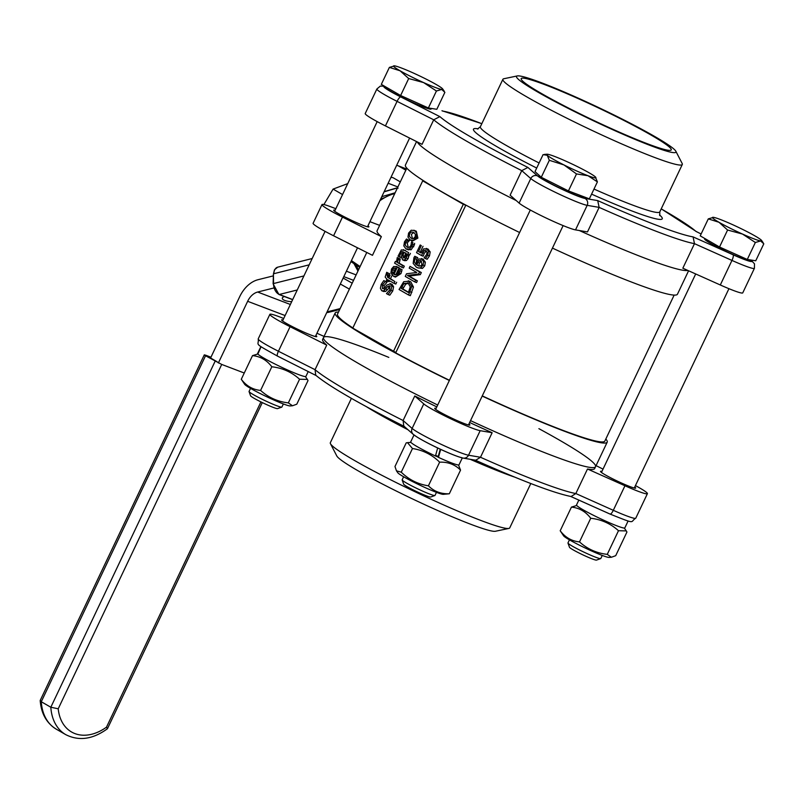 <?xml version="1.0" encoding="UTF-8"?>
<svg xmlns="http://www.w3.org/2000/svg" width="804" height="804" viewBox="0 0 804 804"><rect width="100%" height="100%" fill="white"/><g stroke="black" fill="none" stroke-linecap="round" stroke-linejoin="round"><path stroke-width="1.21" d="M349.388 289.118L340.313 284.003M343.137 278.063L352.202 283.179M353.549 280.345L343.81 276.636M396.694 165.272A20.773 14.613 110.8 0 1 397.558 165.554A20.773 14.613 110.8 0 1 399.055 166.267L405.849 170.187M400.302 181.875L393.508 177.955A7.789 5.477 -69.2 0 0 392.945 177.684A7.789 5.477 -69.2 0 0 390.895 177.473M291.681 301.691A9.869 3.085 1.8 0 1 282.294 298.314A9.869 3.085 1.8 0 1 284.314 296.525M273.36 275.862L258.044 279.712A28.552 20.09 -69.2 0 0 239.692 296.706L210.588 358.001L216.949 361.679M218.366 362.976L247.652 301.299A15.577 10.954 110.8 0 1 257.662 292.033L273.682 288.013M427.758 255.22L428.462 251.24L426.18 248.396L427.909 249.059L430.18 251.893L429.487 255.883L427.195 259.24L425.477 258.587L427.758 255.22L429.487 255.883M428.472 249.33L423.758 248.788L421.065 252.999L418.522 251.521L421.316 245.642L420.19 244.989L416.542 252.687L421.467 255.531L424.08 250.577L425.839 250.577L427.055 252.195L426.673 254.546L424.12 257.803L425.477 258.587M426.381 250.989L424.271 253.28L423.185 256.185L421.467 255.531M421.316 245.642L420.19 244.989M423.035 246.295L420.241 252.185L418.522 251.521M420.241 252.185L421.175 252.717M425.798 251.23L424.08 250.577M392.171 284.405L390.442 283.752L386.714 285.149L384.845 287.731L382.493 288.706L382.372 284.938L385.327 281.49L383.809 280.616L381.207 284.425L380.382 288.264L381.699 290.726L383.86 290.807L387.438 286.696L389.729 285.812L389.839 289.852L386.473 293.611L388.071 294.525L391.005 290.355L391.87 286.194L390.081 283.571L392.171 284.405L393.598 286.847L392.724 291.008L389.799 295.189L388.071 294.525M381.699 290.726L383.82 291.571M383.809 280.616L387.056 282.144L385.267 281.621M387.056 282.144L385.327 281.49M386.985 282.284L384.091 285.591L384.222 289.36M390.272 286.365L387.528 289.631L385.809 288.978M387.528 289.631L385.588 291.47L383.86 290.807M385.588 291.47L383.428 291.38M398.493 267.35L393.759 266.446L391.518 269.028L390.885 273.149L393.719 276.435L396.432 276.305L399.256 272.948L400.352 269.008L399.045 268.255L398.191 272.365L396.312 274.536L393.97 274.355L397.427 267.069L396.081 266.365L399.156 267.732L395.839 274.717M394.965 274.737L393.97 274.355M399.156 267.732L397.427 267.069M395.518 268.626L393.96 268.044L395.689 268.265L393.045 273.822L392.03 272.134L392.463 269.712L393.96 268.044M395.689 268.697L394.181 270.365L393.749 272.797M399.045 268.255L402.08 269.662L400.975 273.601L395.447 277.089L393.719 276.435M402.08 269.662L400.352 269.008M393.568 272.727L392.03 272.134M386.905 274.405L387.819 272.938L386.714 272.295L385.166 277.058L386.925 279.239L386.362 280.435L387.357 281.008L387.93 279.822L394.091 283.38L394.935 281.611L388.764 278.043L390.131 275.169L389.136 274.596L387.739 277.531L386.905 274.405L388.633 275.058L388.191 276.576M389.528 280.737L389.086 281.671L387.357 281.008M387.819 272.938L386.714 272.295M389.548 273.591L387.779 273.028M389.498 273.682L388.633 275.058M390.131 275.169L389.136 274.596M391.86 275.822L390.493 278.697L388.764 278.043M390.493 278.697L394.935 281.611M396.663 282.264L395.819 284.033L394.091 283.38M395.417 261.36L394.573 263.139L401.739 267.28L402.583 265.501L397.498 262.566L398.513 258.305L397.266 257.582L396.483 261.983L395.417 261.36L396.462 261.762M397.266 257.582L400.241 258.958L399.226 263.22L404.311 266.154L403.467 267.933L401.739 267.28M404.311 266.154L402.583 265.501M399.226 263.22L397.498 262.566M400.201 259.049L398.472 258.396M400.241 258.958L398.513 258.305M405.497 250.506L401.327 249.903L398.08 256.164L399.307 256.878L401.457 251.692L403.116 251.732L401.427 256.737L402.613 259.873L404.693 259.883L406.402 257.994L407.075 254.014L407.829 254.456L408.673 252.677L403.306 249.632L408.673 252.677M402.613 259.873L404.633 260.667L406.422 260.546L404.693 259.883M406.06 253.441L405.598 256.717L403.397 257.994L402.874 255.622L404.08 252.285L406.06 253.441M405.799 252.938L404.593 256.275L405.126 258.647M402.502 253.23L401.035 257.531L399.307 256.878M410.392 253.34L409.558 255.109L407.829 254.456M408.794 254.677L408.794 256.315L407.075 255.652M408.794 256.315L408.13 258.647L406.422 260.546M401.085 257.431L399.357 256.777M414.603 230.577L411.196 230.235L408.593 233.08L407.96 237.069L410.14 239.974L413.507 240.316L416.16 237.451L416.794 233.472L414.603 230.577L416.331 231.23L417.879 238.115L412.603 240.979L410.874 240.326M413.849 230.215L416.331 231.23M413.909 232.507L411.346 234.336L412.522 238.677M409.628 233.683L411.306 231.954L413.738 232.406L415.437 234.346L415.125 236.858L413.417 238.577L411.005 238.145L409.296 236.195L409.628 233.683M405.94 248.858L409.397 249.119L412 246.104L412.914 242.677L411.558 241.893L410.934 245.532L409.166 247.361L406.804 247.029L405.206 245.039L405.548 242.416L407.889 239.773L406.533 238.989L404.512 241.773L403.799 245.883L405.94 248.858L408.402 249.873M412.914 242.677L411.558 241.893M414.633 243.331L414.361 244.929L412.633 244.265M414.361 244.929L411.125 249.773L407.668 249.511M407.889 239.773L406.533 238.989M409.608 240.426L407.839 239.873M409.558 240.537L408.452 241.431L406.734 240.778M408.452 241.431L407.266 243.079L408.231 247.501M410.814 281.852L409.095 281.199L403.719 281.722L399.055 289.5L408.613 295.018L411.738 286.375L408.291 280.817L410.814 281.852L413.457 287.028L410.331 295.671L408.613 295.018M408.352 283.249L405.779 284.134L404.05 283.47L408.161 283.139L410.281 286.847L408.402 292.515L401.045 288.264L404.05 283.47M407.477 282.807L408.161 283.139M405.779 284.134L402.764 288.927L401.045 288.264M413.457 287.028L411.738 286.375M402.764 288.927L408.522 292.244M423.045 265.159L423.638 261.501L421.316 258.536L423.045 259.189L425.356 262.154L424.773 265.812L422.432 268.405L420.713 267.752L423.045 265.159L424.773 265.812M423.587 259.451L418.703 258.918L416.844 261.3L416.12 264.606L414.351 261.953L414.884 258.667L416.01 256.968L414.784 256.265L413.899 257.772L413.176 263.421L416.442 267.26L418.783 268.084L420.713 267.752M421.005 260.737L421.999 264.546L420.633 265.983L417.638 265.521L417.045 265.139L417.708 262.335L418.894 260.737L420.572 260.526M418.522 265.953L419.286 266.154M421.477 261.059L419.427 262.988L418.773 265.792L417.045 265.139M418.773 265.792L419.356 266.184M414.784 256.265L417.738 257.632L416.603 259.32L416.241 263.209M417.698 257.702L415.98 257.049M420.613 261.39L418.894 260.737M422.432 268.405L417.537 267.782M417.738 257.632L416.01 256.968M416.773 272.486L406.533 273.772L405.266 276.415L414.824 281.933L415.648 280.194L407.417 275.44L418.593 273.983L419.587 271.893L410.04 266.375L409.206 268.124L416.773 272.486M410.04 266.375L421.316 272.556L420.321 274.646L409.135 276.094L417.376 280.847L416.542 282.586L414.824 281.933M417.376 280.847L415.648 280.194M409.135 276.094L407.417 275.44M420.321 274.646L418.593 273.983M421.316 272.556L419.587 271.893M463.305 204.296L422.703 180.85L352.775 328.112L395.859 352.504L465.787 205.241L463.305 204.296L393.377 351.559M422.703 180.85L425.195 181.794A147.976 11.869 25.4 0 0 443.004 192.568A147.976 11.869 25.4 0 0 465.787 205.241M359.73 267.32L350.936 261.642M351.428 260.607L360.102 266.556M358.544 269.832A48.029 33.909 -60 0 1 356.363 265.37M379.85 200.749A48.029 33.909 -60 0 1 394.764 193.553M372.473 255.32L333.58 235.783A32.451 2.603 -154.6 0 1 313.108 223.281L321.982 204.588A32.451 2.603 25.4 0 0 342.464 217.09L381.357 236.617L372.473 255.32M321.982 204.588A32.451 2.603 25.4 0 1 331.399 207.01L335.841 208.698M369.91 221.673L379.649 225.371M406.814 168.157L377.086 230.778A147.976 11.869 25.4 0 0 381.357 236.617M367.961 225.793A19.467 1.558 -154.6 0 1 368.885 226.859A19.467 1.558 -154.6 0 1 357.398 222.999A19.467 1.558 -154.6 0 1 338.363 213.583A19.467 1.558 -154.6 0 1 333.71 210.156A19.467 1.558 -154.6 0 1 335.127 210.206M416.572 141.574L405.427 165.031A150.569 12.08 25.4 0 0 441.446 191.563A150.569 12.08 25.4 0 0 519.615 232.517M552.438 248.104A150.569 12.08 25.4 0 0 677.46 294.204L688.586 270.777M453.094 167.021A150.569 12.08 25.4 0 0 516.238 200.558A150.569 12.08 -154.6 0 1 417.256 141.916A150.569 12.08 25.4 0 0 453.094 167.021M579.342 230.537A150.569 12.08 25.4 0 0 687.832 270.445A150.569 12.08 -154.6 0 1 579.342 230.537M338.474 312.093A150.569 12.08 25.4 0 0 335.167 312.997A150.569 12.08 25.4 0 0 371.187 339.529A150.569 12.08 25.4 0 0 449.356 380.483M482.179 396.07A150.569 12.08 25.4 0 0 607.201 442.17A150.569 12.08 25.4 0 0 605.814 439.034M355.79 329.861A147.976 11.869 25.4 0 0 372.905 340.192A147.976 11.869 25.4 0 0 449.446 380.292M482.269 395.89A147.976 11.869 25.4 0 0 604.859 441.054L674.154 295.098M366.785 252.456L337.519 314.113A147.976 11.869 25.4 0 0 352.856 327.952M359.529 364.081A150.569 12.08 25.4 0 0 437.698 405.025A150.569 12.08 25.4 0 1 359.529 364.081A150.569 12.08 25.4 0 1 323.52 337.539A150.569 12.08 25.4 0 0 359.529 364.081M607.201 442.17L595.543 466.712A150.569 12.08 25.4 0 1 470.521 420.623A150.569 12.08 25.4 0 0 595.543 466.712A150.569 12.08 25.4 0 0 538.891 428.663M537.605 91.947A88.269 7.075 -154.6 0 1 517.243 75.938A88.269 7.075 -154.6 0 1 599.261 107.857A88.269 7.075 -154.6 0 1 675.832 151.232A88.269 7.075 -154.6 0 1 627.753 136.308A88.269 7.075 -154.6 0 1 537.605 91.947M517.243 75.938L503.756 78.762A99.294 7.96 25.4 0 0 502.902 79.284A99.294 7.96 25.4 0 0 526.65 96.792A99.294 7.96 25.4 0 0 623.703 144.79A99.294 7.96 25.4 0 0 682.305 164.468A99.294 7.96 25.4 0 0 682.164 163.483L675.832 151.232M541.052 93.264A83.073 6.663 -154.6 0 1 521.183 78.621A83.073 6.663 -154.6 0 1 570.207 95.083A83.073 6.663 -154.6 0 1 651.391 135.253A83.073 6.663 -154.6 0 1 671.26 149.886A83.073 6.663 -154.6 0 1 622.236 133.424A83.073 6.663 -154.6 0 1 541.052 93.264M661.22 208.879A145.383 11.658 -154.6 0 1 695.852 231.341L696.475 231.663M693.068 236.889L694.485 243.662L731.962 260.426A5.196 1.397 -65.9 0 0 733.077 254.788L693.068 236.889A145.383 11.658 -154.6 0 1 597.714 200.598L599.141 207.382A150.569 12.08 25.4 0 0 694.485 243.662L682.837 268.204L720.304 284.978A32.451 2.603 25.4 0 0 742.755 292.857L754.413 268.315A32.451 2.603 25.4 0 1 731.962 260.426L720.304 284.978M527.926 167.453L521.756 170.629L530.771 178.548A5.196 4.985 -48.7 0 1 537.554 175.915L527.926 167.453A145.383 11.658 -154.6 0 1 439.878 116.62L433.718 119.796L422.06 144.338L385.428 125.906L397.075 101.364A5.196 1.417 -63.3 0 1 400.754 96.932A27.256 2.191 -154.6 0 1 384.885 86.44M384.423 86.169L380.322 86.098L376.875 88.993A32.451 2.603 25.4 0 0 397.075 101.364L433.718 119.796A150.569 12.08 25.4 0 0 521.756 170.629L510.108 195.171L519.113 203.09A32.451 2.603 25.4 0 0 546.469 218.185A32.451 2.603 25.4 0 0 575.523 229.884L587.483 231.924L599.141 207.382L587.181 205.342A5.196 4.975 -80.3 0 0 584.94 198.427A27.256 2.191 -154.6 0 1 560.529 188.588A27.256 2.191 -154.6 0 1 537.554 175.915M376.875 88.993L365.217 113.535A32.451 2.603 25.4 0 0 385.428 125.906M330.464 443.707L336.796 455.958A88.269 7.075 25.4 0 0 413.377 499.334A88.269 7.075 25.4 0 0 495.385 531.263L508.882 528.429A99.294 7.96 -154.6 0 1 416.613 492.51A99.294 7.96 -154.6 0 1 330.464 443.707A99.294 7.96 -154.6 0 1 330.333 442.723L351.398 398.342M530.801 483.526L509.726 527.906A99.294 7.96 -154.6 0 1 508.882 528.429M469.636 422.492A150.569 12.08 -154.6 0 0 492.138 432.723L480.179 430.683L468.521 455.225A5.196 4.975 99.7 0 1 463.184 458.099L475.737 460.24L480.49 457.265L468.521 455.225A32.451 2.603 -154.6 0 1 439.466 443.527A32.451 2.603 -154.6 0 1 412.12 428.431A5.196 4.985 131.3 0 0 413.256 434.371L403.799 426.07L403.106 420.512A150.569 12.08 -154.6 0 1 315.057 369.679L278.425 351.247A5.196 1.417 116.7 0 0 277.551 356.132A5.196 1.417 116.7 0 0 277.661 356.162M404.512 426.552C358.775 403.457 329.178 386.352 315.741 375.227L315.057 369.679L326.715 345.127A150.569 12.08 -154.6 0 1 322.625 339.409L335.167 312.997M474.923 459.999C521.786 480.892 553.845 493.063 571.101 496.52L575.835 493.545A150.569 12.08 -154.6 0 1 480.49 457.265L492.138 432.723M635.441 485.586A32.451 2.603 -154.6 0 1 647.411 493.656A32.451 2.603 -154.6 0 1 624.959 485.767L587.493 469.003L575.835 493.545L613.301 510.309A5.196 1.397 114.1 0 1 610.085 514.088A5.196 1.397 114.1 0 1 609.985 514.027L570.75 496.46M596.065 465.627L603.02 469.124M595.543 466.712L594.659 468.581A150.569 12.08 -154.6 0 1 587.493 469.003M388.804 357.398A150.569 12.08 25.4 0 0 325.138 336.695A150.569 12.08 25.4 0 0 323.52 337.539M414.763 395.97L403.106 420.512L412.12 428.431L423.768 403.889L414.763 395.97A150.569 12.08 -154.6 0 0 436.813 406.894M480.179 430.683A32.451 2.603 -154.6 0 1 451.124 418.974A32.451 2.603 -154.6 0 1 423.768 403.889M468.953 423.939A19.467 1.558 -154.6 0 1 469.878 425.004A19.467 1.558 -154.6 0 1 451.627 418.06A19.467 1.558 -154.6 0 1 434.703 408.301A19.467 1.558 -154.6 0 1 436.12 408.352M316.937 333.238L324.052 336.414M326.715 345.127L290.083 326.695A32.451 2.603 -154.6 0 1 269.873 314.334A32.451 2.603 -154.6 0 1 283.701 318.515M315.841 335.539A19.467 1.558 -154.6 0 1 316.776 336.605A19.467 1.558 -154.6 0 1 305.289 332.745A19.467 1.558 -154.6 0 1 286.254 323.329A19.467 1.558 -154.6 0 1 281.601 319.902A19.467 1.558 -154.6 0 1 283.008 319.952M634.758 487.023A19.467 1.558 -154.6 0 1 635.683 488.088A19.467 1.558 -154.6 0 1 617.432 481.144A19.467 1.558 -154.6 0 1 600.508 471.385A19.467 1.558 -154.6 0 1 601.925 471.435M260.928 401.91L106.49 727.158A46.732 32.994 -60 0 1 58.22 708.786L221.723 364.433L205.543 355.77L204.296 354.855L205.804 355.247L210.96 357.207M106.49 727.158L107.424 728.736C92.882 739.338 79.003 741.308 65.767 734.655L56.22 729.138A51.918 36.662 -60 0 1 41.275 701.731L205.543 355.77M58.22 708.786L50.823 707.239L41.275 701.731L40.25 700.354L204.296 354.855M221.723 364.433L244.265 373.016M567.976 543.072L569.493 547.283A14.985 1.206 25.4 0 0 582.508 554.69A14.985 1.206 25.4 0 0 596.478 560.097L600.699 558.609A18.17 1.457 -154.6 0 1 595.533 557.172A18.17 1.457 -154.6 0 1 578.116 549.273A18.17 1.457 -154.6 0 1 567.976 543.072A18.17 1.457 -154.6 0 1 567.976 542.941L569.433 539.856M602.266 555.443L600.799 558.529A18.17 1.457 -154.6 0 1 600.699 558.609M708.294 218.879L700.234 235.863L719.53 247.009L747.288 259.461L755.74 260.777L763.8 243.803L760.614 240.959A27.256 2.191 25.4 0 0 761.599 240.456A27.256 2.191 25.4 0 0 755.187 236.044A27.256 2.191 25.4 0 0 731.66 224.236A27.256 2.191 25.4 0 0 713.56 217.351A27.256 2.191 25.4 0 0 712.836 217.301A27.256 2.191 25.4 0 0 718.977 222.266L708.294 218.879L713.56 217.351M755.348 242.486L742.514 234.064A27.256 2.191 25.4 0 0 760.614 240.959L755.348 242.486L747.288 259.461M727.59 230.024L718.977 222.266A27.256 2.191 25.4 0 0 742.514 234.064L727.59 230.024L719.53 247.009M750.303 259.933L750.031 260.506A25.145 2.02 -154.6 0 1 742.735 258.627A25.145 2.02 -154.6 0 1 717.811 247.27A25.145 2.02 -154.6 0 1 704.605 238.939L704.806 238.507M611.402 557.252L609.1 557.423A25.437 2.04 -154.6 0 1 602.065 555.363A25.437 2.04 -154.6 0 1 578.327 544.63A25.437 2.04 -154.6 0 1 563.584 535.806L560.197 530.761C565.232 537.424 571.664 541.142 579.503 541.906C587.352 549.011 596.608 553.162 607.261 554.368L611.402 557.252L615.713 555.685L626.939 532.037L626.286 530.911L618.487 530.72C610.638 523.615 601.382 519.454 590.729 518.258C585.704 511.585 579.262 507.877 571.433 507.113L576.719 505.475M607.261 554.368L618.487 530.72M579.503 541.906L590.729 518.258M560.197 530.761L571.433 507.113M578.83 500.098L576.518 504.972A26.743 2.141 25.4 0 0 599.754 518.369A26.743 2.141 25.4 0 0 624.829 527.906L628.105 521.002M402.171 479.988L403.678 484.199A14.985 1.206 25.4 0 0 416.703 491.606A14.985 1.206 25.4 0 0 430.673 497.013L434.894 495.525A18.17 1.457 -154.6 0 1 423.648 491.566A18.17 1.457 -154.6 0 1 406.512 483.053A18.17 1.457 -154.6 0 1 402.171 479.988A18.17 1.457 -154.6 0 1 402.161 479.857L403.628 476.762M436.461 492.36L434.994 495.445A18.17 1.457 -154.6 0 1 434.894 495.525M595.834 177.433L595.794 177.372A27.256 2.191 25.4 0 0 595.312 176.86L597.402 181.885L587.995 175.714A27.256 2.191 25.4 0 0 595.794 177.372M576.498 173.935L563.956 164.931A27.256 2.191 25.4 0 0 587.995 175.714L576.498 173.935L568.438 190.91L541.273 177.282L535.012 171.604L543.072 154.629L547.243 155.272A27.256 2.191 25.4 0 0 563.956 164.931L549.333 160.308L547.243 155.272A27.256 2.191 25.4 0 1 547.021 154.217L544.368 154.408M595.312 176.86A27.256 2.191 25.4 0 0 578.599 167.202A27.256 2.191 25.4 0 0 554.559 156.418A27.256 2.191 25.4 0 0 547.021 154.217M568.438 190.91L589.342 198.859L597.402 181.885M541.273 177.282L549.333 160.308M584.428 196.99L584.227 197.422A25.145 2.02 -154.6 0 1 569.383 192.437A25.145 2.02 -154.6 0 1 544.81 180.287A25.145 2.02 -154.6 0 1 538.801 175.855L539.072 175.282M403.759 476.842A25.437 2.04 -154.6 0 1 397.779 472.722L396.462 470.842L401.246 472.179C408.894 479.676 417.949 484.219 428.411 485.807C433.979 491.415 440.944 494.068 449.315 493.767L443.295 494.339A25.437 2.04 -154.6 0 1 427.095 488.47A25.437 2.04 -154.6 0 1 403.759 476.842M435.647 455.325A18.17 1.457 25.4 0 0 438.22 456.511L440.25 449.165M435.487 455.898A25.437 2.04 25.4 0 0 438.421 457.255M458.501 464.983L460.541 470.119C454.984 464.511 448.009 461.858 439.637 462.159C431.989 454.662 422.934 450.119 412.472 448.531L407.507 442.642L406.211 442.863L394.975 466.511L396.462 470.842M401.246 472.179L412.472 448.531M428.411 485.807L439.637 462.159M449.315 493.767L460.541 470.119M440.672 449.366L438.461 457.386L438.22 456.531M413.99 434.984L410.713 441.878A26.743 2.141 25.4 0 0 435.456 455.999L437.667 447.979M438.461 457.386A26.743 2.141 25.4 0 0 459.024 464.823L462.3 457.918M249.059 391.588L250.577 395.799A14.985 1.206 25.4 0 0 258.948 400.915A14.985 1.206 25.4 0 0 273.3 407.427A14.985 1.206 25.4 0 0 277.571 408.613L281.792 407.125A18.17 1.457 -154.6 0 1 276.616 405.688A18.17 1.457 -154.6 0 1 259.21 397.789A18.17 1.457 -154.6 0 1 249.059 391.588A18.17 1.457 -154.6 0 1 249.059 391.458L250.526 388.372M283.36 403.96L281.892 407.045A18.17 1.457 -154.6 0 1 281.792 407.125M423.597 82.581L408.683 78.541L400.07 70.782A27.256 2.191 25.4 0 0 423.597 82.581A27.256 2.191 25.4 0 0 441.708 89.465L436.431 91.003L423.597 82.581M389.377 67.395L394.643 65.868A27.256 2.191 25.4 0 0 393.92 65.817A27.256 2.191 25.4 0 0 400.07 70.782L389.377 67.395L381.317 84.37L400.623 95.515L408.683 78.541M436.431 91.003L428.371 107.977L436.823 109.294L444.883 92.319L441.708 89.465A27.256 2.191 25.4 0 0 442.692 88.973A27.256 2.191 25.4 0 0 436.281 84.551A27.256 2.191 25.4 0 0 412.753 72.752A27.256 2.191 25.4 0 0 394.643 65.868M428.371 107.977L400.623 95.515M431.386 108.45L431.115 109.022A25.145 2.02 -154.6 0 1 423.829 107.143A25.145 2.02 -154.6 0 1 398.895 95.787A25.145 2.02 -154.6 0 1 385.699 87.455L385.9 87.023M292.495 405.759L290.194 405.94A25.437 2.04 -154.6 0 1 283.159 403.879A25.437 2.04 -154.6 0 1 259.411 393.146A25.437 2.04 -154.6 0 1 244.677 384.322L241.29 379.277C246.315 385.94 252.757 389.659 260.586 390.422C268.435 397.528 277.692 401.678 288.345 402.884L292.495 405.759L296.797 404.191L308.022 380.553L307.379 379.418L299.57 379.237C291.721 372.131 282.475 367.971 271.822 366.775C266.787 360.102 260.355 356.393 252.516 355.629L257.883 353.981M241.29 379.277L252.516 355.629M260.586 390.422L271.822 366.775M288.345 402.884L299.57 379.237M261.079 346.735L257.853 354.041A26.743 2.141 25.4 0 0 283.098 367.951A26.743 2.141 25.4 0 0 305.912 376.423L308.223 371.559M257.592 353.629L260.888 346.584L257.612 353.479A26.743 2.141 25.4 0 0 257.592 353.629L257.963 353.8M347.75 183.613L333.097 189.091L323.891 204.568M333.097 189.091L342.554 194.558M326.786 312.485L328.344 312.374A9.085 5.799 -104.1 0 1 326.816 312.444M292.696 299.56L279.32 294.475A1.296 0.915 110.8 0 1 278.898 294.455L292.636 299.681M297.249 289.973L279.32 294.475A9.085 5.799 -104.1 0 1 273.551 283.551L273.119 283.842L278.898 294.455M303.912 275.933L273.551 283.551L273.42 273.983L274.486 269.782L277.681 267.179L312.183 258.526M309.188 264.838L273.852 273.702A9.085 5.799 -104.1 0 1 277.681 267.179M327.077 311.882L340.122 308.615M395.136 192.769L381.779 196.678M380.754 198.839L384.573 197.714M358.011 270.938L354.212 263.893M384.071 191.854L396.834 188.106A1.296 0.744 -106.3 0 0 396.422 188.035A1.296 0.744 -106.3 0 0 396.111 188.317M397.236 188.337L396.834 188.106A2.593 1.829 -60 0 1 397.377 188.035M406.392 169.061L399.055 166.267M285.098 315.55L247.652 301.299M397.89 186.96L388.151 183.252M356.132 274.908L346.393 271.199M290.365 304.475L257.662 292.033M430.18 251.893L428.462 251.24M424.271 253.28L422.542 252.617M384.091 285.591L382.372 284.938M393.598 286.847L391.87 286.194M392.724 291.008L391.005 290.355M389.166 287.35L387.438 286.696M394.181 270.365L392.463 269.712M400.975 273.601L399.256 272.948M401.719 271.501L400 270.847M399.688 259.973L397.97 259.32M404.593 256.275L402.874 255.622M408.13 258.647L406.402 257.994M402.904 252.235L401.457 251.692M402.07 254.044L400.342 253.391M412.351 238.657L411.005 238.145M417.879 238.115L416.16 237.451M407.95 247.461L406.804 247.029M413.728 246.758L412 246.104M411.125 249.773L409.397 249.119M407.266 243.079L405.548 242.416M411.869 292.445L410.14 291.782M403.437 287.5L401.719 286.847M416.603 259.32L414.884 258.667M425.356 262.154L423.638 261.501M419.427 262.988L417.708 262.335M342.464 217.09L333.58 235.783M539.102 162.981A99.294 7.96 -154.6 0 1 504.128 144.217A99.294 7.96 -154.6 0 1 480.38 126.71L502.902 79.284M659.793 215.603L659.782 211.894A99.294 7.96 -154.6 0 1 593.995 189.061M478.239 128.831A104.49 8.382 25.4 0 0 498.46 147.574A104.49 8.382 25.4 0 0 536.7 168.046M591.593 194.136A104.49 8.382 25.4 0 0 659.501 214.899M439.878 116.62L400.754 96.932M597.714 200.598L584.94 198.427M750.735 260.004A27.256 2.191 -154.6 0 1 733.077 254.788M695.852 231.341L701.118 233.994M442.652 111.073A145.383 11.658 -154.6 0 1 481.817 123.695M519.113 203.09L530.771 178.548A32.451 2.603 25.4 0 0 558.127 193.643A32.451 2.603 25.4 0 0 587.181 205.342L575.523 229.884M366.353 406.653A99.294 7.96 25.4 0 0 407.96 429.728M470.199 459.295A99.294 7.96 25.4 0 0 514.922 477.194M414.462 435.145A27.256 2.191 25.4 0 0 437.436 447.828A27.256 2.191 25.4 0 0 461.838 457.657M570.669 496.45L610.085 514.088C637.451 524.982 629.472 522.007 635.763 518.198A32.451 2.603 -154.6 0 1 613.301 510.309L624.959 485.767M290.083 326.695L278.425 351.247A32.451 2.603 -154.6 0 1 258.215 338.876C259.27 346.202 251.863 341.8 277.551 356.132L316.072 375.518M215.1 361.287L50.823 707.239A51.918 36.662 120 0 0 65.767 734.655M273.119 283.842L273.42 273.983M328.344 312.374L339.69 309.53M357.971 271.038L354.051 263.782M384.181 191.633L396.422 188.035L398.03 188.216M406.452 168.94L397.558 165.554M659.782 211.894L682.305 164.468M480.38 126.71L477.506 129.042M696.555 231.683L661.23 208.849M441.959 110.741L481.827 123.665M750.976 260.044L754.484 263.833L754.413 268.315M701.118 233.974L696.174 231.492M413.256 434.371C421.105 440.803 453.456 456.119 463.184 458.099M647.411 493.656L635.763 518.198M269.873 314.334L258.215 338.876M262.305 402.583L107.455 728.695M56.22 729.138C46.582 723.148 41.235 713.63 40.2 700.606M695.691 273.963L601.442 472.45M728.937 288.686L634.276 488.038M761.599 240.456L763.147 242.677M624.306 528.067L626.286 530.911M530.298 210.005L435.637 409.367M563.132 225.602L468.471 424.954M410.914 442.391L407.507 442.642M377.187 121.605L334.645 211.221M325.077 231.361L282.536 320.967M409.608 138.067L367.478 226.808M357.509 247.803L315.359 336.554M442.692 88.973L444.24 91.194M305.399 376.584L307.379 379.418"/></g></svg>
